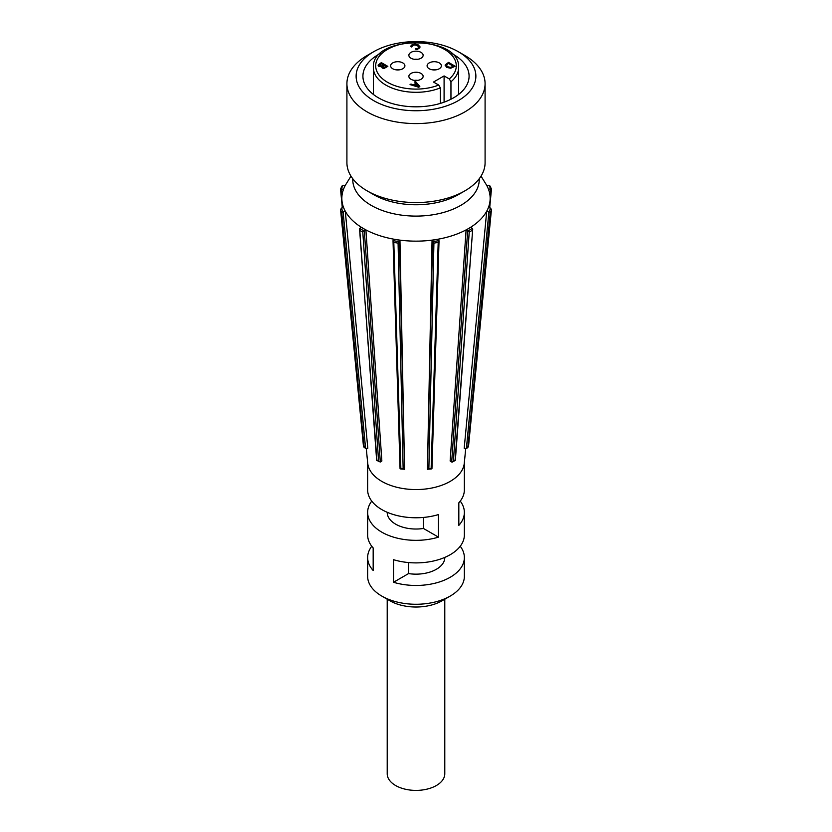 <?xml version="1.0" encoding="UTF-8"?>
<svg xmlns="http://www.w3.org/2000/svg" width="832" height="832" viewBox="0 0 832 832"><rect width="100%" height="100%" fill="white"/><g stroke="black" fill="none" stroke-linecap="round" stroke-linejoin="round"><path stroke-width="1.25" d="M440.367 103.397L440.367 87.89L438.714 85.051L433.503 82.046L444.09 75.93L449.29 78.936L450.954 81.775L450.954 99.237M444.09 75.93L444.09 102.17M415.761 83.398L414.638 81.942L415.865 83.335L413.379 84.77L410.966 84.063L410.051 84.594L418.766 87.079L419.827 86.466L415.511 81.442L414.638 81.942M419.827 86.466L418.766 87.266L410.051 84.594M387.847 66.373L381.326 62.618L378.113 65.083L378.914 66.321L381.753 66.55L382.262 67.902L384.145 68.214L387.847 66.373L384.145 68.401L382.262 68.089L381.784 66.758M381.784 66.57L381.649 67.132M381.753 66.737L378.914 66.508L378.102 65.333M455.031 66.144L448.51 62.39L445.234 64.886L446.628 67.226L450.694 68.047L455.031 66.331L450.694 68.234L446.628 67.413L445.234 65.073M445.234 64.886L445.162 65.416M418.881 47.195L417.487 45.677L414.918 44.897L412.849 45.334L411.684 46.987L410.644 46.207L411.684 46.8L412.849 45.146L414.918 44.699L417.487 45.49L418.891 47.102M420.066 47.091L418.392 44.97L415.064 43.992L412.11 44.71L410.644 46.207M420.066 47.06L417.529 49.369L415.241 49.046L416.281 49.462L418.839 48.61L420.066 46.873M439.286 62.91A7.134 4.118 180 0 1 441.376 65.801A7.134 4.118 180 0 1 434.242 69.95A7.134 4.118 180 0 1 427.097 65.801A7.134 4.118 180 0 1 431.527 62.015A7.134 4.118 180 0 1 439.286 62.91M410.956 79.269A7.134 4.118 180 0 1 408.866 76.336A7.134 4.118 180 0 1 416 72.238A7.134 4.118 180 0 1 423.134 76.336A7.134 4.118 180 0 1 418.756 80.163A7.134 4.118 180 0 1 410.956 79.269M392.714 68.744A7.134 4.118 180 0 1 390.624 65.801A7.134 4.118 180 0 1 397.758 61.703A7.134 4.118 180 0 1 404.903 65.801A7.134 4.118 180 0 1 400.514 69.628A7.134 4.118 180 0 1 392.714 68.744M421.044 52.385A7.134 4.118 180 0 1 423.134 55.276A7.134 4.118 180 0 1 416 59.415A7.134 4.118 180 0 1 408.866 55.276A7.134 4.118 180 0 1 413.286 51.48A7.134 4.118 180 0 1 421.044 52.385M414.357 85.062L416.374 83.897L418.434 86.247L414.357 85.062M418.215 86.185L416.374 83.897M416.374 84.084L414.575 85.124M379.777 65.78L379.298 64.958L381.202 63.544L383.614 64.927L381.316 66.061L379.298 64.958L379.777 65.967M383.042 67.309L382.574 66.622L384.332 65.354L386.235 66.446L384.062 67.517L382.574 66.622L383.042 67.496M383.448 65.031L381.202 63.731L379.298 65.146M386.079 66.539L384.332 65.541L382.574 66.81M447.543 66.716L446.368 64.99L448.396 63.315L453.409 66.217L450.642 67.361L447.543 66.716M453.253 66.31L448.396 63.315M448.396 63.502L446.368 65.177M418.881 47.154L418.111 48.183L415.241 48.859M435.833 69.846A7.228 4.17 0 0 0 432.64 69.846M417.602 80.371A7.228 4.17 0 0 0 414.398 80.371M417.602 59.311A7.228 4.17 0 0 0 414.398 59.311M399.36 69.846A7.228 4.17 0 0 0 396.167 69.846M367.151 190.871L373.662 194.636A59.873 34.57 0 0 0 458.338 194.636L464.849 190.871A69.087 39.884 180 0 1 367.151 190.871A69.087 39.884 180 0 1 346.913 162.666L346.913 83.689A69.087 39.884 0 0 0 416 123.583A69.087 39.884 0 0 0 485.087 83.689A69.087 39.884 0 0 0 480.23 69.004A69.087 39.884 0 0 0 464.849 55.484L458.338 51.73A59.873 34.57 180 0 1 471.671 63.44A59.873 34.57 180 0 1 445.39 106.288A59.873 34.57 180 0 1 368.306 97.074A59.873 34.57 180 0 1 373.662 51.73A59.873 34.57 180 0 1 458.338 51.73M485.087 83.689L485.087 162.666A69.087 39.884 180 0 1 464.849 190.871M373.662 51.73L367.151 55.484A69.087 39.884 0 0 0 346.913 83.689M451.277 53.269A53.082 30.649 180 0 1 465.358 64.886A53.082 30.649 180 0 1 469.082 76.17A53.082 30.649 180 0 1 416 106.818A53.082 30.649 180 0 1 362.918 76.17A53.082 30.649 180 0 1 380.723 53.269M479.232 178.734A63.242 36.514 180 0 1 440.877 213.158A63.242 36.514 180 0 1 371.28 205.41A63.242 36.514 180 0 1 352.768 178.734M350.979 176.145L346.154 183.945A74.162 42.817 0 0 0 341.962 200.751A74.162 42.817 0 0 0 363.563 228.613A74.162 42.817 0 0 0 442.426 238.337A74.162 42.817 0 0 0 490.038 200.751A74.162 42.817 0 0 0 485.846 183.945L481.021 176.145M465.722 448.542L464.287 463.216A48.36 27.924 180 0 1 416 489.559A48.36 27.924 180 0 1 367.713 463.216L366.278 448.542M466.388 448.656L464.194 448.261L486.72 211.266A74.152 42.817 0 0 0 488.394 207.657L490.63 208.094A76.45 44.138 180 0 1 488.914 211.817L466.388 448.656L467.917 447.356L490.266 212.368L486.72 211.266M451.693 461.978L450.143 461.001L466.097 229.954A74.152 42.817 0 0 0 470.673 227.313L472.368 228.363A76.45 44.138 180 0 1 467.646 231.088L451.693 461.978L452.379 462.03L455.343 460.356L472.701 229.258L455.073 460.21A54.08 31.221 180 0 1 453.398 461.178L469.217 232.086L466.097 229.954M427.43 469.269L432.047 240.188A74.152 42.817 0 0 0 438.298 239.221L438.984 240.635A76.45 44.138 180 0 1 432.546 241.634L427.43 469.269L431.839 468.874M400.088 468.634L400.868 468.603L400.088 468.634L400.868 468.603L393.806 242.434L393.016 240.635L393.702 239.221A74.152 42.817 0 0 0 399.953 240.188L404.57 469.269L399.454 241.634L399.953 240.188M380.307 461.978L378.602 461.178A54.08 31.221 180 0 1 376.927 460.21L359.653 230.277L359.632 228.363L361.327 227.313A74.152 42.817 0 0 0 365.903 229.954L381.857 461.001L380.307 461.978L364.354 231.078L365.903 229.954M364.322 446.108L363.47 446.046L364.322 446.108L363.47 446.046L340.59 209.893L341.359 208.094L343.606 207.657A74.152 42.817 0 0 0 345.28 211.266L367.806 448.261L365.612 448.656L343.096 211.817L345.28 211.266M345.238 185.515L343.086 185.266L341.734 186.742L341.973 186.035L340.538 189.103L342.316 207.906M340.59 189.207L343.574 189.124M363.459 446.098L365.612 448.656M341.359 208.094A76.45 44.138 180 0 0 343.086 211.817L341.734 212.368A77.511 44.751 0 0 1 340.59 209.893L363.449 446.087M380.234 462.02L376.657 460.356L359.632 228.363A76.45 44.138 180 0 0 364.354 231.088L362.783 232.086L378.602 461.178M400.161 468.874L404.57 469.269M400.057 468.759L393.016 240.635A76.45 44.138 180 0 0 399.454 241.634L398.081 243.09L403.146 468.957A54.08 31.221 180 0 1 400.868 468.603M404.539 469.321L403.146 468.957M427.461 469.321L428.854 468.957L433.919 243.09L432.047 240.188M433.919 243.09A77.511 44.751 0 0 0 438.194 242.434L439.036 240.906L431.943 468.759M431.912 468.634L431.132 468.603A54.08 31.221 180 0 1 428.854 468.957M451.766 462.02L453.398 461.178M468.541 446.098L467.917 447.356A54.08 31.221 180 0 0 468.53 446.046L467.678 446.108M490.266 212.368A77.511 44.751 0 0 0 491.41 209.893L468.551 446.087M468.53 446.046L491.41 209.893L490.641 208.094M491.41 189.207L490.641 188.989L491.41 189.207L490.641 188.989L490.006 195.582M486.762 185.515L488.904 185.266L490.266 186.742L490.027 186.035L491.462 189.103L489.684 207.906M488.426 189.124L490.63 188.989A76.45 44.138 180 0 0 488.914 185.266M464.36 462.436L464.36 489.85A48.36 27.924 0 0 1 458.827 502.819L458.827 525.387A48.36 27.924 0 0 0 464.36 512.408L464.36 534.976A48.36 27.924 0 0 1 393.526 559.697L393.526 582.265A48.36 27.924 0 0 0 464.36 557.544L464.36 576.347A48.36 27.924 180 0 1 450.195 596.086A48.36 27.924 180 0 1 381.805 596.086A48.36 27.924 180 0 1 367.64 576.347L367.64 557.544A48.36 27.924 0 0 0 373.173 570.513L373.173 547.945A48.36 27.924 0 0 1 367.64 534.976L367.64 512.408A48.36 27.924 0 0 0 438.474 537.139L438.474 514.571A48.36 27.924 0 0 1 367.64 489.85L367.64 462.436M464.36 512.408A48.36 27.924 0 0 0 460.242 501.124M371.758 501.124A48.36 27.924 0 0 0 367.64 512.408M371.758 546.26A48.36 27.924 0 0 0 367.64 557.544M464.36 557.544A48.36 27.924 0 0 0 460.242 546.26M408.554 562.567L408.554 573.591A28.787 16.619 0 0 0 444.787 557.544L444.787 557.409M393.526 582.265L408.554 573.591M387.213 512.283L387.213 512.408A28.787 16.619 0 0 0 423.446 528.466L423.446 517.431M423.446 528.466L438.474 537.139M381.805 596.086L389.948 600.787A36.847 21.278 0 0 0 442.052 600.787L450.195 596.086M387.213 599.206L387.213 773.781A28.787 16.619 0 0 0 416 790.4A28.787 16.619 0 0 0 444.787 773.781L444.787 599.206M450.954 81.775A42.609 24.596 0 0 0 458.609 67.704L458.609 94.453M458.609 67.704C461.105 34.611 370.895 34.611 373.391 67.704A42.609 24.596 0 0 0 396.292 89.513A42.609 24.596 0 0 0 440.367 87.89M438.714 85.051A40.3 23.265 180 0 1 376.501 70.439A40.3 23.265 180 0 1 423.987 43.025A40.3 23.265 180 0 1 449.29 78.936M341.994 195.582L341.37 188.989A76.45 44.138 180 0 1 343.086 185.266M341.734 212.368L364.083 447.356A54.08 31.221 180 0 1 363.47 446.046M359.653 230.277A77.511 44.751 0 0 0 362.783 232.086M393.806 242.434A77.511 44.751 0 0 0 398.081 243.09M438.194 242.434L431.132 468.603M469.217 232.086A77.511 44.751 0 0 0 472.347 230.277M373.391 67.704L373.391 94.453M489.351 207.844L490.038 200.751M342.649 207.844L341.962 200.751"/></g></svg>
